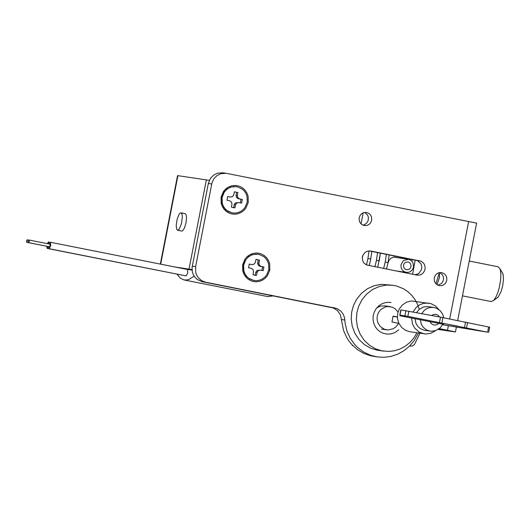 <?xml version="1.0" encoding="UTF-8"?>
<svg xmlns="http://www.w3.org/2000/svg" width="530" height="530" viewBox="0 0 530 530"><rect width="100%" height="100%" fill="white"/><g stroke="black" fill="none" stroke-linecap="round" stroke-linejoin="round"><path stroke-width="0.79" d="M412.333 260.535L412.532 259.514M412.618 274.268L415.195 260.044M437.038 284.749L439.536 277.289L439.343 272.923M408.55 259.289L403.443 260.548L401.005 264.636L401.084 267.531L402.018 269.657L403.608 271.307L406.172 272.38L408.915 272.228L410.286 271.645L412.499 269.598L413.566 266.981L412.963 262.708L411.048 260.402L408.55 259.289M408.04 261.906L405.404 262.363L404.112 263.609L403.502 265.166L403.886 267.716L405.033 269.081L406.517 269.737L409.16 269.273L410.452 268.028L411.061 266.471L410.677 263.927L409.531 262.562L408.04 261.906M502.115 272.307L503.182 274.686L503.46 279.86L502.698 285.802L501.102 291.632L498.081 297.197L493.649 300.43L491.144 301.543M439.35 272.612L435.945 283.828M498.067 266.762L499.989 268.836L500.446 270.419L500.87 274.752L500.611 279.992L499.227 287.823L497.67 293.01L495.709 297.476L493.649 300.43M238.672 202.579L241.607 203.109L242.323 199.452L239.408 198.816L237.811 197.61L237.347 195.616L237.89 192.556L234.379 191.86L233.737 194.901L232.557 196.57L230.63 197.074L227.695 196.55L226.986 200.201L229.901 200.837L231.491 202.043L231.954 204.037L231.418 207.097L233.498 207.727L234.923 207.793L235.565 204.759L236.744 203.083L238.672 202.579L235.452 202.897L236.744 203.083M240.328 202.877L241.024 199.26L238.109 198.631L236.512 197.425L236.049 195.424L236.592 192.37L237.89 192.556M236.049 195.424L237.347 195.616M236.512 197.425L237.811 197.61M238.109 198.631L239.408 198.816M241.024 199.26L242.323 199.452M232.856 207.601L233.631 207.608L234.273 204.567L235.452 202.897M234.273 204.567L235.565 204.759M233.631 207.608L234.923 207.793M230.63 197.074L227.675 196.59M236.592 192.37L235.154 191.867M237.188 186.772L233.896 186.567L231.1 187.103L228.39 188.316L225.992 190.151L224.084 192.463L222.057 197.657L222.275 203.315L223.329 206.144L225.005 208.668L227.158 210.688L232.113 212.881L235.406 213.086L238.202 212.55L240.911 211.338L243.31 209.502L245.218 207.19L247.245 201.996L247.033 196.345L245.973 193.516L244.303 190.992L242.144 188.965L237.188 186.772M260.243 270.148L263.178 270.678L263.894 267.021L260.979 266.385L259.382 265.179L258.918 263.185L259.462 260.124L255.95 259.428L255.308 262.469L254.128 264.139L252.201 264.642L249.266 264.119L248.557 267.769L251.472 268.405L253.062 269.611L253.532 271.605L252.989 274.666L255.069 275.295L256.5 275.361L257.143 272.327L258.315 270.651L260.243 270.148L257.023 270.466L258.315 270.651M261.906 270.446L262.595 266.828L259.68 266.199L258.09 264.993L257.626 262.993L258.163 259.938L259.462 260.124M257.626 262.993L258.918 263.185M258.09 264.993L259.382 265.179M259.68 266.199L260.979 266.385M262.595 266.828L263.894 267.021M254.427 275.169L255.202 275.169L255.844 272.135L257.023 270.466M255.844 272.135L257.143 272.327M255.202 275.169L256.5 275.361M252.201 264.642L249.246 264.159M258.163 259.938L256.725 259.435M258.766 254.34L255.473 254.135L252.671 254.672L249.961 255.884L247.563 257.719L245.662 260.031L243.634 265.225L243.846 270.883L244.9 273.712L246.576 276.236L248.729 278.257L253.685 280.45L256.977 280.655L259.773 280.118L262.482 278.906L264.881 277.071L266.789 274.759L268.816 269.565L268.604 263.913L267.544 261.085L265.875 258.56L263.715 256.533L258.766 254.34M438.847 328.978L444.133 329.746L439.138 328.759M222.852 172.813L217.459 173.197L213.53 175.172L210.456 178.371L208.336 183.479L192.059 267.524L192.344 271.89L193.364 274.785L195.033 277.375L197.206 279.456L202.248 281.715L333.463 307.99L337.544 310.659L340.392 314.82L343.592 330.587L346.819 337.736L348.965 341.068L351.436 344.162L357.2 349.462L363.726 353.371L370.576 355.782L377.386 356.948L384.078 357.313L391.007 356.399L397.831 354.133L404.185 350.568L409.743 345.898L414.275 340.426L418.475 332.999M414.944 274.732L417.819 274.003L419.124 273.149L421.569 269.399L421.807 266.563L420.866 263.622L417.534 260.647L369.178 250.902M362.818 225.118L364.494 224.647L366.475 223.282L367.82 221.348L368.416 219.195L368.237 216.724L367.475 214.922L364.673 212.431M437.906 285.233L441.563 283.398L442.908 281.456L443.504 279.31L443.325 276.839L442.563 275.037L439.761 272.546M416.785 275.096L419.813 275.01L421.35 274.407L422.735 273.44L424.629 270.764L425.219 267.769L424.47 264.563L423.556 263.138L421.005 261.184L370.702 251.028L367.674 251.121L366.137 251.723L364.759 252.691L362.858 255.374L362.275 258.368L363.03 261.581L363.944 263.006L366.502 264.947L416.785 275.096M455.462 331.932L439.317 328.613M226.774 173.403L476.622 223.13M226.217 173.303L220.825 173.688L216.896 175.662L213.822 178.862L212.013 182.678L195.616 266.663L195.709 272.38L196.736 275.275L198.399 277.866L201.791 280.754L205.614 282.205L336.828 308.48L340.909 311.156L343.201 314.177L344.533 317.669L345.209 323.684L346.964 331.084L350.184 338.226L354.808 344.652L357.565 347.468L363.766 352.092L370.503 355.252L377.386 356.948M221.076 197.133L221.176 203.328L222.282 206.461L224.091 209.27L226.442 211.53L229.132 213.1L231.901 213.974L234.79 214.226L237.864 213.795L240.892 212.609L243.615 210.702L245.814 208.224L248.232 202.526L248.126 196.325L247.02 193.192L245.211 190.383L242.859 188.13L240.176 186.553L237.4 185.685L234.512 185.434L231.438 185.858L228.41 187.05L225.687 188.958L223.488 191.436L221.076 197.133M242.647 264.702L242.747 270.896L243.853 274.03L245.662 276.839L248.02 279.098L250.703 280.668L253.472 281.543L256.368 281.794L259.435 281.364L262.463 280.178L265.185 278.263L267.385 275.792L269.803 270.095L269.697 263.894L268.591 260.76L266.789 257.951L264.43 255.698L261.747 254.122L258.978 253.254L256.083 253.002L253.009 253.426L249.981 254.619L247.258 256.527L245.059 259.004L242.647 264.702M371.696 220.261L371.629 217.3L370.656 215.127L369.012 213.471L366.396 212.437L363.706 212.643L361.751 213.63L360.221 215.233L359.168 217.777L359.234 220.738L360.208 222.911L361.851 224.568L364.468 225.601L367.158 225.396L369.112 224.409L370.642 222.812L371.696 220.261M446.783 280.377L446.71 277.415L445.743 275.242L444.1 273.586L441.483 272.552L438.794 272.758L436.833 273.745L435.309 275.342L434.255 277.886L434.322 280.847L435.289 283.02L436.939 284.676L439.555 285.716L442.245 285.511L444.2 284.517L445.73 282.921L446.783 280.377M192.059 270.108L186.593 269.313M174.9 266.988L192.019 269.571M160.683 264.165L177.894 175.675L209.343 180.346M273.487 295.859L267.849 296.581L183.877 279.906L186.653 280.012L188.839 279.456L194.146 276.163M176.994 274.195L180.167 278.025L183.877 279.906M49.171 244.012L50.43 242.27L187.461 269.485L187.772 272.844L186.169 275.918L49.138 248.709L48.654 246.622M184.486 275.587L47.19 248.424L46.713 246.291M29.276 241.395L28.627 242.647L28.501 241.282L29.15 240.037L29.276 241.395M50.43 242.27L50.741 245.628L49.138 248.709M29.15 240.037L50.045 244.184L50.171 245.549L49.522 246.794L28.627 242.647M27.322 241.11L26.692 242.316L26.573 241.004L27.202 239.798L27.322 241.11M48.475 246.589L47.19 248.424M47.263 243.634L48.482 241.991L48.972 243.972M47.707 246.437L26.692 242.316M395.314 257.116L393.207 257.176L390.703 258.355L388.901 260.561L388.165 262.675M438.151 329.441L454.992 331.906M363.169 212.828L361.023 223.885M177.537 230.232L181.71 231.06L182.618 230.782L184.413 228.112L186.05 222.739L186.54 217.346L185.917 214.279L185.202 213.669L181.028 212.841L181.936 213.862L182.366 216.518L181.452 223.746L179.147 229.218L177.808 230.239L176.828 229.623L176.192 225.694L177.106 219.321L179.047 214.392L180.127 213.113L181.028 212.841M236.248 186.62L230.875 187.024L226.959 189.005L223.905 192.204L221.792 197.292L221.891 203.01L223.667 207.25L225.614 209.615L227.966 211.39L232.405 212.941M257.825 254.188L252.446 254.592L248.537 256.573L244.734 261.005L243.171 266.219L243.886 272.049L246.152 276.064L249.544 278.952L253.976 280.509M386.317 254.307L385.244 262.012L388.073 262.562L389.159 254.87M377.724 267.339L380.408 253.135L379.242 260.939L376.459 260.343M352.828 345.653L352.344 345.58M410.472 346.136L412.512 345.924L414.46 344.454L419.985 333.224M410.266 346.103L409.657 345.984M419.243 309.315L417.501 304.246L414.957 299.49L411.684 295.236L407.842 291.652L403.602 288.837L396.917 286.107L393.161 285.319L386.463 285.074L379.473 286.412L372.696 289.44L366.7 294.037L361.937 299.814L358.664 306.241L356.869 312.793L356.399 319.689L357.399 326.937L360.042 334.006L364.223 340.313L369.615 345.375L375.717 348.892L381.998 350.86L388.854 351.436L394.433 350.767L400.011 349.018L405.298 346.189L410.021 342.387L413.943 337.822L416.925 332.774M391.021 302.484L387.437 302.312L384.157 302.928L381.289 304.147L378.539 306.075L376.081 308.785L374.207 312.203L373.166 316.072L373.087 320.06L373.908 323.79L375.439 326.997L377.42 329.547L379.851 331.601L382.912 333.204L387.423 334.152L391.246 333.847L394.89 332.568L398.719 329.852M385.217 305.896L380.619 306.055L376.83 307.824M393.048 316.377L397.361 317.079M398.388 323.485L398.964 323.572M398.01 312.031L395.347 308.924L392.352 307.195L387.728 306.506L385.277 306.963L381.123 309.288L379.314 311.282L377.936 313.793L377.175 316.635L377.108 319.563L377.711 322.306L380.288 326.546L384.402 329.269L388.106 329.965L393.2 328.766L395.725 327.023L397.606 324.837L398.481 323.287L391.955 321.988L393.094 316.112L397.361 316.96M393.161 285.319L381.282 284.319L374.286 285.65L367.515 288.684L361.52 293.276L356.756 299.052L353.483 305.485L351.688 312.037L351.211 318.927L352.218 326.175L354.861 333.251L359.042 339.558L364.435 344.613L370.53 348.137L376.817 350.105L383.534 351.125M439.423 322.624L458.106 326.222M457.953 326.208L439.297 322.624M442.477 324.757L487.613 332.197L407.881 316.364L399.786 315.092L400.084 315.748M438.8 309.527L435.66 306.121L431.109 303.683L411.446 300.934L406.642 302.113L402.336 304.962L399.242 309.017L397.652 313.508L397.454 318.331L398.838 323.313L401.806 327.586L405.821 330.468L410.028 331.767L425.888 333.993L430.976 333.238L435.72 330.594M443.531 324.181L442.749 324.188M400.143 315.774L443.504 324.34M488.64 332.429L489.66 327.209L440.496 317.139L400.806 309.871L399.786 315.092M411.611 318.172L412.539 324.062L414.725 328.13L419.157 332.065L424.278 333.847M428.77 303.133L423.695 303.299L419.846 304.71L416.441 307.188L413.221 311.64M434.024 307.499L427.365 306.552L423.583 306.963L419.131 309.414L416.573 312.601M415.017 318.855L415.964 323.373L417.819 326.42L420.416 328.699L424.338 330.263L431.208 331.224L435.607 330.634L440.324 327.712L442.822 324.022M429.909 321.418L431.188 323.611L433.898 325.109L436.972 324.757L438.973 323.214M439.529 316.953L438.211 315.383L435.958 314.33L433.467 314.482L431.672 315.463M416.235 260.25L419.601 260.74M447.499 330.243L448.367 325.791M449.692 318.954L468.659 221.441M206.375 179.836L189.024 269.055M331.257 307.334L334.629 307.824M341.492 319.537L344.858 320.027M208.336 183.479L211.702 183.97M192.251 266.166L195.616 266.663M202.248 281.715L205.614 282.205M369.026 250.909L367.933 258.534L370.728 259.077L371.841 251.432M362.328 257.394L362.566 256.209M268.756 269.896L269.803 270.095M400.998 309.884L399.984 315.111M405.92 310.606L404.907 315.827M408.895 311.136L407.881 316.364M440.496 317.139L439.483 322.366M442.934 317.616L441.914 322.836M465.545 322.101L464.532 327.328M467.579 322.518L466.566 327.739M488.627 326.97L487.613 332.197M420.33 319.636L421.277 324.155L423.132 327.202L426.69 330.031L430.102 331.118M443.716 317.768L442.841 314.548L440.37 310.871L436.746 308.347L433.567 307.42L429.79 307.519L426.895 308.52L424.305 310.308L421.774 313.588M408.246 259.236L393.624 257.103M406.318 272.4L394.539 270.678M499.989 268.836L502.844 273.5M462.471 295.853L491.191 301.557M498.173 266.782L469.242 261.038M177.537 175.655L160.338 264.099M226.158 173.297L222.792 172.806M476.609 223.13L457.668 320.537M456.409 327.023L455.449 331.926M27.202 239.798L28.945 240.143M48.482 241.991L50.171 242.323M388.066 262.575L386.456 269.074M383.621 268.511L385.25 261.986M376.446 260.356L374.902 266.782M377.572 252.571L376.446 260.343M367.933 258.534L366.495 264.947M370.735 259.071L369.258 265.656M390.047 306.598L384.866 305.837M386.648 329.845L381.467 329.09"/></g></svg>
